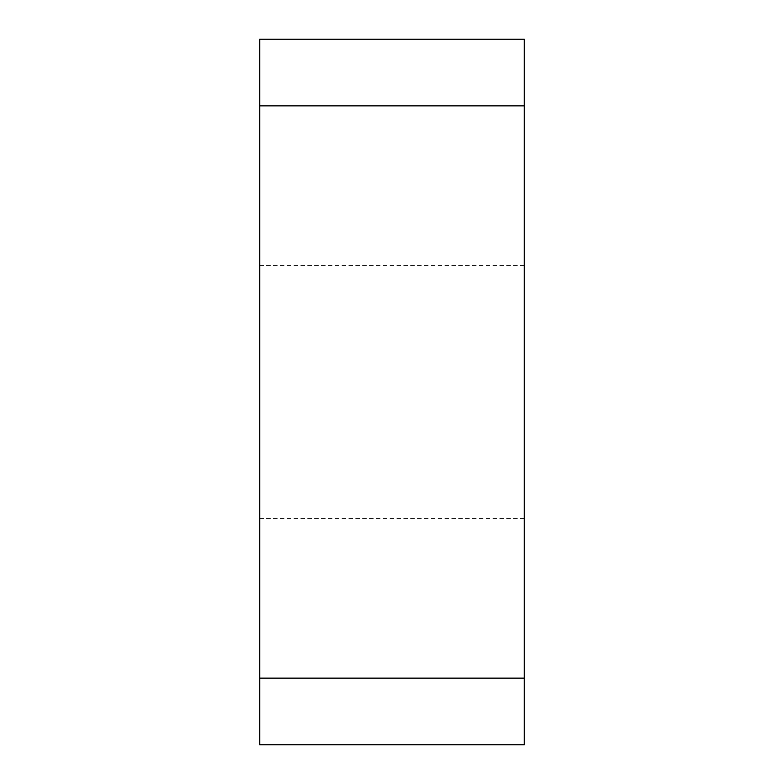 <?xml version="1.0" encoding="UTF-8"?>
<svg xmlns="http://www.w3.org/2000/svg" width="784" height="784" viewBox="0 0 784 784"><rect width="100%" height="100%" fill="white"/><g stroke="black" fill="none" stroke-linecap="round" stroke-linejoin="round"><path stroke-width="0.59" stroke-dasharray="3.92 2.94" d="M524.231 39.2L524.231 744.8L259.769 744.8L259.769 39.2L524.231 39.2L524.231 744.8M524.231 481.572L524.231 265.325L524.231 481.572M259.769 302.428L259.769 518.675L259.769 302.428M524.231 678.131L259.769 678.131M259.769 105.869L524.231 105.869M524.231 518.675L259.769 518.675M524.231 265.325L259.769 265.325"/><path stroke-width="1.18" d="M524.231 744.8L524.231 39.2L259.769 39.2L259.769 744.8L524.231 744.8L524.231 39.2M259.769 678.131L524.231 678.131M524.231 105.869L259.769 105.869"/></g></svg>
